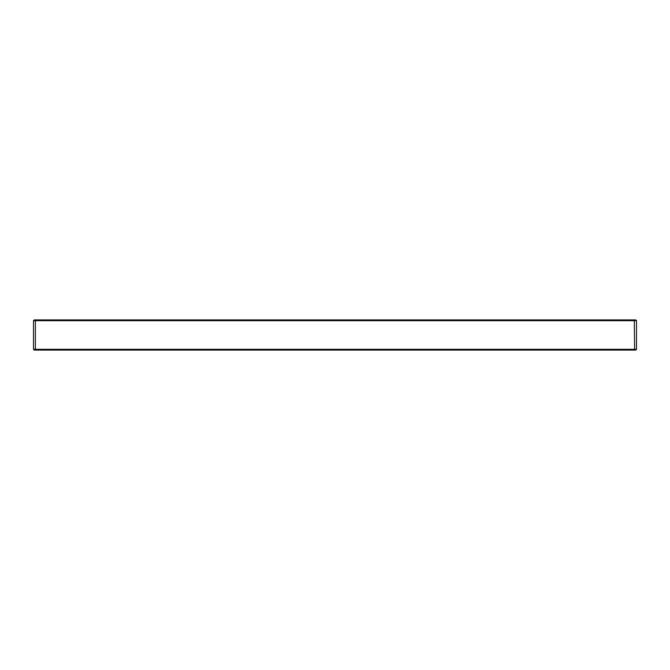 <?xml version="1.0" encoding="UTF-8"?>
<svg xmlns="http://www.w3.org/2000/svg" width="670" height="670" viewBox="0 0 670 670"><rect width="100%" height="100%" fill="white"/><g stroke="black" fill="none" stroke-linecap="round" stroke-linejoin="round"><path stroke-width="1" d="M33.5 349.321L33.5 320.679L35.384 320.679L35.384 349.321L634.616 349.321L634.306 319.925L635.746 319.925L636.5 320.679L636.5 349.321L634.616 349.321L634.306 350.075L34.254 350.075L33.5 349.321L35.384 349.321L35.694 350.075M33.5 320.679L34.254 319.925L35.694 319.925L35.384 320.679L636.5 320.679M35.694 319.925L634.306 319.925M636.5 349.321L635.746 350.075L634.306 350.075"/></g></svg>
